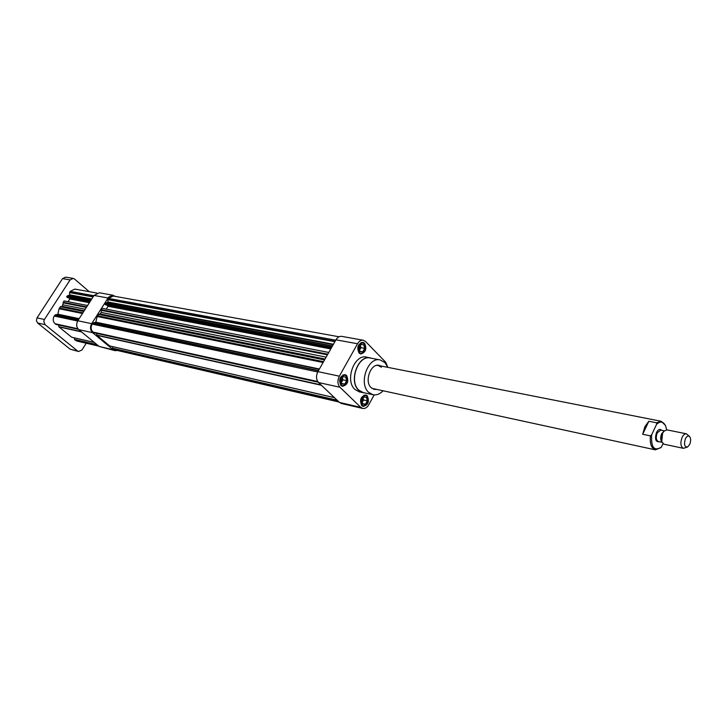 <?xml version="1.0" encoding="UTF-8"?>
<svg xmlns="http://www.w3.org/2000/svg" width="727" height="727" viewBox="0 0 727 727"><rect width="100%" height="100%" fill="white"/><g stroke="black" fill="none" stroke-linecap="round" stroke-linejoin="round"><path stroke-width="1.09" d="M387.518 366.562L385.71 362.246L365.554 341.508L363.273 340.245L341.69 336.365C339.445 336.092 337.546 337.237 335.974 339.809L317.908 371.633C315.882 375.941 316.1 379.576 318.553 382.538L339.464 402.422L341.363 403.467L362.718 408.447C365.054 408.819 367.062 407.611 368.734 404.812L374.178 394.897M363.273 340.245C361.028 339.972 359.12 341.145 357.539 343.762L339.345 376.177C337.301 380.566 337.501 384.256 339.954 387.255L360.828 407.393L362.718 408.447M361.782 405.657L363.191 406.438C368.289 404.994 369.643 401.431 367.244 395.761L365.79 394.952C360.692 396.442 359.365 400.004 361.782 405.657M340.945 385.501L342.472 386.337C347.697 384.856 349.06 381.239 346.552 375.468L344.98 374.605C339.763 376.123 338.409 379.748 340.945 385.501M359.074 353.086L360.719 353.994C365.745 352.486 367.035 348.896 364.59 343.226L362.909 342.299C357.893 343.853 356.612 347.442 359.074 353.086M372.024 358.356L366.553 357.121C354.322 353.785 344.616 380.566 354.921 389.436L359.365 391.908L364.872 392.934M370.352 357.857C358.12 354.512 348.397 381.384 358.702 390.272L363.146 392.744M387.836 367.353L384.91 362.591L380.139 359.92L370.325 358.029C358.211 354.721 348.587 381.321 358.784 390.117L363.182 392.562L372.942 394.725C376.459 395.388 379.794 394.134 382.956 390.944M380.139 359.92C368.026 356.603 358.366 383.42 368.553 392.262L372.942 394.725M380.884 365.99L379.14 365.336C370.779 363.027 364.091 381.493 371.106 387.636L374.178 389.354L376.041 389.454M373.751 389.245L375.187 389.263M371.96 388.363L655.336 449.831L660.807 447.659M381.402 367.235L378.231 365.463L376.713 365.372M380.03 365.817L378.712 365.272M359.356 352.595L360.837 353.413C365.354 352.05 366.517 348.815 364.318 343.717L362.8 342.88C358.284 344.28 357.139 347.515 359.356 352.595M358.974 347.915L359.929 351.568L362.791 351.795L364.69 348.387L363.745 344.743L360.892 344.498L358.974 347.915M341.227 384.992L342.599 385.755C347.306 384.419 348.533 381.157 346.279 375.968L344.862 375.187C340.163 376.55 338.946 379.821 341.227 384.992M340.818 380.312L341.808 383.956L344.734 384.11L346.67 380.639L345.698 377.004L342.771 376.831L340.818 380.312M362.055 405.157L363.327 405.866C367.917 404.557 369.134 401.359 366.971 396.251L365.663 395.524C361.083 396.86 359.874 400.077 362.055 405.157M361.683 400.586L362.628 404.13L365.454 404.239L367.335 400.822L366.408 397.278L363.582 397.151L361.683 400.586M359.838 351.241L362.791 351.795M359.547 350.114L360.91 347.679L364.69 348.387M360.91 347.679L360.338 345.479M359.365 349.414L359.992 346.097M362.473 403.558L365.454 404.239M362.191 402.494L363.582 399.968L367.335 400.822M363.582 399.968L363.073 398.06M362.01 401.795L362.737 398.678M341.672 383.447L344.734 384.11M341.417 382.502L342.908 379.83L346.67 380.639M342.908 379.83L342.317 377.64M341.217 381.766L341.963 378.267M339.018 336.774L113.239 296.016L108.468 298.406L107.814 299.66L107.996 302.223L105.633 303.05L104.833 304.122L105.724 304.886L331.385 347.888M331.757 347.242L104.833 304.122M107.042 305.14L108.096 306.285L106.287 309.148M328.795 352.459L102.162 308.348L101.271 309.747L101.28 312.428L99.681 314.373M98.736 314.182L324.724 359.62L98.754 314.182L97.145 316.49L95.81 322.261L93.011 322.979L92.165 324.097C90.557 327.186 90.83 329.849 92.983 332.075L93.865 332.757L318.217 382.184L93.71 332.684M96.446 333.329L96.909 335.347L109.786 346.007L334.447 397.642M112.458 346.615L112.767 348.533L115.12 349.941L339.064 402.04M117.465 350.496L114.957 350.641L113.112 349.714L92.602 332.675C90.184 330.167 89.875 327.168 91.684 323.688L108.577 297.207L112.076 295.262L115.648 296.452M114.957 350.641L99.199 346.479L78.761 329.622C76.353 327.141 76.044 324.187 77.834 320.752L94.019 295.435L99.345 292.781L113.357 295.307M90.239 301.351L66.62 296.861L67.393 295.834L69.719 295.053L69.528 292.581L70.165 291.373L74.854 289.082L96.818 293.045M98.808 346.152L76.971 341.072L74.645 339.691L74.336 337.855M94.283 342.417L71.691 337.246L58.951 326.905L58.487 324.96M56.088 324.396L55.07 323.733C52.935 321.579 52.662 319.017 54.225 316.045L55.061 314.973L57.815 314.3L59.096 308.739L60.659 306.521L83.941 311.211L60.659 306.521M84.241 310.738L62.204 306.312L61.586 306.712M62.204 306.312L63.994 300.914L87.585 305.504M68.065 301.705L69.837 298.961L68.792 297.852M89.903 301.869L67.493 297.597L66.62 296.861M86.222 343.226L81.969 349.951L78.643 351.514L77.607 350.996L45.01 324.633L43.774 321.434L44.438 319.48L70.092 279.913L73.182 278.396L74.527 279.032L89.257 291.681M78.643 351.514L70.128 349.178L37.604 322.979L36.377 320.625L37.032 317.863L62.558 278.614L65.639 277.114L73.182 278.396M666.559 429.821L665.914 426.758C663.824 421.578 660.725 420.724 656.645 424.195L651.665 434.737C650.929 447.441 654.164 451.567 661.379 447.123L662.96 443.734M665.314 425.286L661.234 421.287L656.599 422.796L656.645 424.195M648.847 421.26L644.904 426.64L642.677 434.264L648.847 421.26L656.599 422.796M651.665 434.737L650.42 435.873C649.72 443.697 651.356 448.35 655.336 449.831M689.432 436.382L686.397 433.801L666.877 429.857L663.887 431.275L662.57 433.356L661.734 441.716L663.905 444.197L683.398 448.323L687.215 447.15M686.397 433.801C684.807 433.619 683.38 434.801 682.108 437.354C680.163 442.979 680.59 446.632 683.398 448.323M689.696 444.451C690.95 441.244 690.95 438.654 689.705 436.663C688.278 435.364 686.842 436.064 685.407 438.754C683.762 444.351 684.48 447.105 687.569 447.005L689.696 444.451M650.42 435.873L642.677 434.264M339.954 387.255L318.553 382.538M339.345 376.177L317.908 371.633M360.828 407.393L339.464 402.422M357.539 343.762L335.974 339.809M335.765 340.163L108.468 298.406M335.138 341.281L107.896 299.306M334.902 341.69L107.814 299.66M333.457 344.234L108.041 302.014M333.23 344.643L107.85 302.341M332.521 345.888L105.633 303.05M332.375 346.143L105.397 303.241M330.958 348.651L108.069 306.022M330.794 348.933L108.096 306.285M327.804 354.194L101.271 309.747M327.432 354.849L101.271 310.347M326.132 357.139L101.28 312.428M325.069 359.029L100.308 313.955M324.551 359.938L98.327 314.382M323.57 361.664L97.436 315.782M323.088 362.5L97.145 316.49M319.407 368.998L95.855 322.161M319.235 369.298L95.646 322.388M318.526 370.552L93.011 322.979M318.362 370.834L92.738 323.179M317.726 371.97L92.165 324.097M317.726 381.521L92.983 332.075M321.043 384.901L96.764 335.083M321.434 385.274L96.909 335.347M334.42 397.624L109.65 345.934M337.146 400.213L112.621 348.233M337.592 400.641L112.767 348.533M338.319 401.331L113.476 349.124M94.019 295.435L107.996 297.997M99.199 346.479L113.112 349.714M78.761 329.622L92.602 332.675M77.834 320.752L91.684 323.688M90.793 300.478L67.166 296.016M90.92 300.278L67.393 295.834M91.557 299.279L69.583 295.162M91.766 298.961L69.765 294.844M93.056 296.934L69.528 292.581M93.265 296.607L69.61 292.236M93.838 295.716L70.165 291.373M98.072 345.543L75.354 340.272M97.363 344.962L74.645 339.691M96.927 344.598L74.499 339.409M94.256 342.399L71.555 337.174M81.569 331.93L58.951 326.905M81.188 331.621L58.805 326.65M78.434 329.322L55.788 324.333M77.943 328.768L55.07 323.733M77.671 321.016L54.225 316.045M78.243 320.116L54.789 315.164M78.389 319.889L55.061 314.973M79.025 318.899L57.651 314.409M79.17 318.662L57.851 314.191M82.469 313.501L59.096 308.739M82.896 312.837L59.378 308.057M83.778 311.456L60.25 306.721M85.195 309.229L63.149 304.849M86.359 307.412L63.131 302.841M86.695 306.894L63.122 302.268M89.376 302.705L69.837 298.961M89.521 302.477L69.81 298.706M37.032 317.863L44.438 319.48M37.604 322.979L45.01 324.633M70.128 349.178L77.607 350.996M62.558 278.614L70.092 279.913M661.57 430.275C659.907 428.648 658.217 429.375 656.508 432.483C654.645 438.917 655.545 441.998 659.207 441.716M664.314 430.838L660.698 430.102L657.244 432.883C655.699 437.309 656.063 440.189 658.335 441.525L661.943 442.289M664.042 431.102L661.643 433.783C660.298 437.236 660.352 439.953 661.806 441.934M663.842 431.311L661.943 433.774L661.252 440.653L661.734 441.716M359.065 353.077L360.837 353.413M340.809 385.355L342.599 385.755M361.61 405.466L363.327 405.866M361.028 342.562L362.8 342.88M343.071 374.814L344.862 375.187M363.936 395.143L365.663 395.524M318.272 382.238L93.865 332.757M334.484 397.678L109.786 346.007M94.319 342.444L71.691 337.246M78.48 329.367L55.934 324.396M378.231 365.463L661.234 421.287"/></g></svg>
